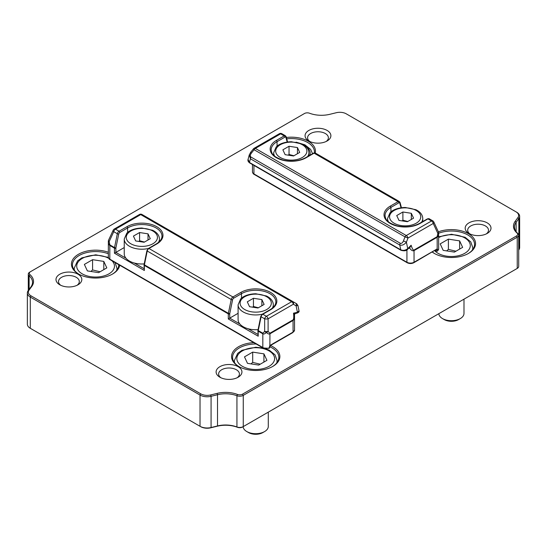 <?xml version="1.0" encoding="UTF-8"?>
<svg xmlns="http://www.w3.org/2000/svg" width="547" height="547" viewBox="0 0 547 547"><rect width="100%" height="100%" fill="white"/><g stroke="black" fill="none" stroke-linecap="round" stroke-linejoin="round"><path stroke-width="0.82" d="M413.573 218.157L407.406 221.713L398.989 220.414L396.732 215.552L402.893 211.997L411.317 213.296L413.573 218.157M407.775 221.501L402.893 220.215L402.893 211.997M411.317 219.463L411.317 213.296M402.893 220.215L402.113 220.899M299.708 152.422L293.548 155.977L285.131 154.678L282.874 149.816L289.035 146.261L297.452 147.56L299.708 152.422M293.917 155.765L289.035 154.473L289.035 146.261M297.452 153.721L297.452 147.56M289.035 154.473L288.255 155.163M144.21 263.907A17.613 10.167 180 0 1 134.254 263.004A17.613 10.167 180 0 1 125.96 258.218A17.613 10.167 180 0 1 124.237 253.835L124.237 239.039A17.613 10.167 0 0 0 129.393 246.232A17.613 10.167 0 0 0 148.394 248.482M150.268 238.697L144.107 242.259L135.683 240.953L133.427 236.099L139.594 232.537L148.011 233.843L150.268 238.697M144.476 242.047L139.594 240.755L139.594 232.537M148.011 240.003L148.011 233.843M139.594 240.755L138.815 241.439M124.237 247.565L114.453 253.213L144.34 270.471L144.046 264.987A1.005 0.581 0 0 0 144.34 265.404A2.516 1.45 -60 0 1 144.401 264.837L147.225 251.018A2.516 1.45 -60 0 1 148.948 248.502L156.791 243.969A21.135 12.205 0 0 0 156.791 226.718A21.135 12.205 0 0 0 126.904 226.718L119.055 231.244A2.516 1.45 120 0 0 117.338 233.76L114.514 247.579A2.516 1.45 120 0 0 114.453 248.147L114.453 253.213M258.075 329.643A17.613 10.167 180 0 1 248.119 328.747A17.613 10.167 180 0 1 239.818 323.954A17.613 10.167 180 0 1 238.095 319.571L238.095 304.782A17.613 10.167 0 0 0 243.258 311.968A17.613 10.167 0 0 0 262.252 314.217M264.126 304.44L257.965 307.995L249.548 306.696L247.292 301.835L253.452 298.272L261.869 299.578L264.126 304.44M258.334 307.783L253.452 306.491L253.452 298.272M261.869 305.739L261.869 299.578M253.452 306.491L252.673 307.175M238.095 313.301L229.733 318.128L229.733 313.882A1.005 0.581 180 0 1 228.311 313.882L228.311 318.956L229.733 318.128L239.818 323.954M436.014 249.911A1.005 0.574 -60.8 0 1 436.116 250.109L437.176 248.906L414.045 262.252L414.045 250.608L437.176 237.254C438.133 236.653 438.626 235.217 438.646 232.96A2.516 2.085 0 0 0 438.482 232.215M437.244 248.906L413.84 262.717A1.005 0.581 -120 0 0 414.045 262.252A5.032 2.906 180 0 1 406.927 262.252L253.931 173.919A5.032 2.906 180 0 1 252.454 171.867L252.454 164.544M437.285 248.926L437.791 250.526A1.005 0.684 49.4 0 1 437.614 250.964L438.646 248.906A5.032 2.906 180 0 1 437.791 250.526A1.005 0.738 167.5 0 1 436.267 250.806L436.116 250.109M409.19 247.743A1.005 0.424 -111.6 0 1 409.58 248.106L411.132 245.247L409.423 247.504M408.78 248.27L409.58 248.106C411.296 250.389 412.787 251.223 414.045 250.608A2.516 1.45 60 0 0 413.983 250.041C413.135 250.3 412.185 248.7 411.132 245.247L407.734 248.646A1.005 0.451 45 0 1 407.754 249.172C406.578 250.861 404.315 251.23 400.951 250.273L400.951 250.273A1.005 0.581 120 0 1 400.746 249.815L249.439 162.459A1.005 0.581 120 0 0 249.651 162.924L400.951 250.273M427.439 218.848L419.59 223.381A1.005 0.581 60 0 1 420.096 223.429L427.945 218.896A2.516 1.45 -60 0 1 429.204 218.773L427.439 218.848A1.005 0.581 60 0 1 427.945 218.896L431.521 220.961L406.271 235.538A2.516 1.45 -120 0 1 407.987 238.054L406.4 242.143L407.734 248.646C405.477 250.382 403.153 250.772 400.746 249.815L399.761 245.008C402.107 245.665 404.315 244.707 406.4 242.143L403.426 240.96C402.524 242.93 401.477 243.695 400.281 243.251L250.95 157.037C249.965 156.223 250.102 154.931 251.36 153.167L254.109 149.748A2.516 1.45 -60 0 1 255.367 148.422A2.516 1.45 -120 0 0 254.109 148.292A2.516 2.516 0 0 0 253.405 148.893L254.109 149.748L405.012 236.872L407.987 238.054L433.238 223.477A2.516 1.361 -24.9 0 0 433.798 221.959A2.516 2.516 0 0 0 432.78 220.838A2.516 1.45 120 0 0 431.521 220.961A2.516 1.45 60 0 1 433.238 223.477L437.853 233.419A2.516 0.629 -0 0 0 438.646 232.96A2.516 2.516 0 0 0 438.414 231.901A2.516 1.361 155.1 0 1 437.853 233.419L437.115 236.694L413.983 250.041M249.309 154.774L250.423 158.787L249.439 162.459L248.065 159.382C247.634 160.606 248.16 161.782 249.651 162.924M253.405 148.893L250.656 152.312L251.36 153.167M400.281 243.251A2.516 1.45 -60 0 0 399.761 245.008L250.423 158.787A2.516 1.45 -60 0 1 250.95 157.037M516.518 235.962L242.547 394.141A4.027 2.325 180 0 1 237.48 394.435A21.641 12.492 -0 0 0 217.125 393.368L210.684 394.948A9.06 5.231 180 0 1 200.742 393.833L31.008 295.838A9.06 5.231 180 0 1 29.073 290.101L31.808 286.382A21.641 12.492 -0 0 0 29.962 274.628A4.027 2.325 180 0 1 30.482 271.702L304.453 113.523A4.027 2.325 180 0 1 309.52 113.229A21.641 12.492 -0 0 0 329.875 114.296L336.316 112.716A9.06 5.231 180 0 1 346.258 113.831L515.992 211.826A9.06 5.231 180 0 1 517.927 217.562L515.192 221.289A21.641 12.492 -0 0 0 517.038 233.036A4.027 2.325 180 0 1 516.518 235.962L517.23 237.193A5.032 2.906 -0 0 0 518.706 235.142A5.032 2.906 -0 0 0 517.879 233.542A20.629 11.911 180 0 1 514.474 226.991A20.629 11.911 180 0 1 516.115 222.335L518.85 218.615A10.065 5.812 -0 0 0 519.65 216.345A10.065 5.812 -0 0 0 516.703 212.236L515.992 211.826L516.703 212.236M30.482 271.702L29.77 272.119A5.032 2.906 -0 0 0 28.294 274.17A5.032 2.906 -0 0 0 29.121 275.77A20.629 11.911 180 0 1 32.526 282.32A20.629 11.911 180 0 1 30.885 286.977L28.15 290.696A10.065 5.812 -0 0 0 27.35 292.966A10.065 5.812 -0 0 0 30.297 297.076L200.031 395.064A10.065 5.812 -0 0 0 211.074 396.308L217.521 394.729A20.629 11.911 180 0 1 236.933 395.741A5.032 2.906 -0 0 0 243.258 395.372L517.23 237.193L517.23 268.42L242.547 427.009A4.027 2.325 -0 0 1 237.48 427.303L236.933 426.968A20.629 11.911 -0 0 0 217.521 425.949L211.074 427.528A10.065 5.812 180 0 1 200.031 426.291L30.297 328.296A10.065 5.812 180 0 1 27.35 324.193L27.35 292.966M253.815 342.648A24.15 13.942 -0 0 0 233.049 351.721A24.15 13.942 -0 0 0 238.629 366.408A24.15 13.942 -0 0 0 272.789 366.408L272.789 366.408A24.15 13.942 -0 0 0 270.45 345.499M108.354 252.263A24.15 13.942 -0 0 0 76.676 255.435A24.15 13.942 -0 0 0 78.515 273.965A24.15 13.942 -0 0 0 112.675 273.965L112.675 273.965A24.15 13.942 -0 0 0 119.67 265.199M238.157 377.225L238.157 377.225A12.916 7.46 -0 0 0 238.157 366.681A12.916 7.46 -0 0 0 219.887 366.681A12.916 7.46 -0 0 0 219.887 377.225A12.916 7.46 -0 0 0 238.157 377.225M327.113 140.982L327.113 140.982A12.916 7.46 -0 0 0 327.113 130.439A12.916 7.46 -0 0 0 308.843 130.439A12.916 7.46 -0 0 0 308.843 140.982A12.916 7.46 -0 0 0 327.113 140.982M487.227 233.425L487.227 233.425A12.916 7.46 -0 0 0 487.227 222.882A12.916 7.46 -0 0 0 468.957 222.882A12.916 7.46 -0 0 0 468.957 233.425A12.916 7.46 -0 0 0 487.227 233.425M78.043 284.782L78.043 284.782A12.916 7.46 -0 0 0 78.043 274.238A12.916 7.46 -0 0 0 59.773 274.238A12.916 7.46 -0 0 0 59.773 284.782A12.916 7.46 -0 0 0 78.043 284.782M315.229 152.982A24.15 13.942 -0 0 0 286.382 137.468M432.274 252.071A24.15 13.942 -0 0 0 434.325 253.418A24.15 13.942 -0 0 0 468.485 253.425A24.15 13.942 -0 0 0 468.485 253.418A24.15 13.942 -0 0 0 470.222 234.82A24.15 13.942 -0 0 0 438.379 231.819M269.876 345.526L269.555 346.272L269.972 346.046A1.005 0.985 155.9 0 1 270.321 345.54L269.869 345.533L269.945 333.807L293.069 320.453C294.026 319.851 294.518 318.422 294.546 316.166L294.464 314.566L293.507 313.157C293.937 316.973 293.773 319.216 293.007 319.892L269.883 333.239L268.105 331.42A2.516 0.629 180 0 1 264.666 331.42A2.516 1.361 24.9 0 0 266.382 332.412C267.763 333.861 268.953 334.326 269.945 333.807A2.516 1.45 60 0 0 269.883 333.239M262.888 333.239A2.516 1.45 120 0 0 262.827 333.807C263.818 334.326 265.001 333.861 266.382 332.412A2.516 1.361 -24.9 0 0 268.105 331.42L268.105 318.819L293.349 304.241A2.516 1.75 -60 0 0 292.891 301.602A2.516 1.45 120 0 0 291.633 301.725L266.382 316.303A2.516 1.45 120 0 0 264.666 318.819A2.516 0.629 -0 0 0 268.105 318.819A2.516 1.45 -120 0 0 266.382 316.303L262.806 314.238L270.656 309.711A1.005 0.581 60 0 0 270.15 309.657L262.3 314.19A1.005 0.581 60 0 1 262.806 314.238A2.516 1.45 -60 0 0 261.09 316.754L264.666 318.819L264.666 331.42L262.888 333.239L258.259 330.573L261.09 316.754A1.005 0.41 11.6 0 1 260.789 316.364L257.965 330.183A1.005 0.41 11.6 0 0 258.259 330.573A2.516 1.45 -60 0 0 258.198 331.14A1.005 0.581 0 0 1 257.904 330.73L258.198 336.207L258.198 331.14L262.827 333.807L262.827 347.509A1.005 0.581 -60 0 0 263.032 347.967L268.994 348.323A1.005 0.458 -111.2 0 0 269.192 347.865A5.032 2.906 180 0 1 262.827 347.509L109.824 259.175A5.032 2.906 180 0 1 108.354 257.117L108.354 241.172C108.374 243.436 108.867 244.871 109.824 245.473L114.453 248.147A1.005 0.581 180 0 0 115.875 248.147A1.511 0.868 -60 0 1 115.909 247.805A1.005 0.41 -168.4 0 1 114.514 247.579L109.885 244.906A2.516 1.45 120 0 0 109.824 245.473L109.824 259.175A1.005 0.581 -60 0 0 110.036 259.634C109.291 259.381 108.73 258.54 108.354 257.117M268.994 348.323A1.005 1.005 0 0 0 269.609 347.625A1.005 0.438 -165.9 0 1 269.192 347.865L269.828 345.608M299.011 310.819C299.373 311.722 298.683 312.487 296.953 313.13A1.005 0.67 78.1 0 0 297.431 312.33L296.098 305.828A2.516 1.75 -60 0 0 295.64 303.188L141.988 214.479A2.516 2.516 0 0 0 139.471 214.479A2.516 1.45 60 0 1 140.729 214.602L291.633 301.725A2.516 1.45 60 0 1 293.349 304.241L296.098 305.828L297.917 305.479L299.011 310.819L297.431 312.33L293.507 313.157L295.318 313.465L294.464 314.566M297.917 305.479L296.706 303.804L141.988 214.479A2.516 1.45 -60 0 0 140.729 214.602L115.479 229.179A2.516 1.45 -120 0 0 114.22 229.056A2.516 2.516 0 0 0 113.202 230.178L113.202 230.178A2.516 1.361 24.9 0 0 113.762 231.696A2.516 1.45 -60 0 1 115.479 229.179L119.055 231.244A1.005 0.581 -120 0 1 119.772 232.482L127.615 227.949A1.005 0.581 -120 0 0 126.904 226.718M108.518 240.434A2.516 2.085 0 0 0 108.354 241.172A2.516 0.629 -0 0 0 109.147 241.637A2.516 1.361 -155.1 0 1 108.586 240.119L108.586 240.119A2.516 2.516 0 0 0 108.354 241.172M296.05 303.428L296.706 303.804M268.29 412.144L268.29 426.428A12.581 7.261 180 0 1 264.604 431.569A12.581 7.261 180 0 1 246.813 431.569A12.581 7.261 180 0 1 243.135 426.667M264.604 431.569L262.861 432.574L264.604 431.569M246.813 431.569L248.557 432.574A10.113 5.839 -0 0 0 262.861 432.574M266.936 360.336L258.717 365.081L247.49 363.345L244.482 356.863L252.7 352.118L263.928 353.854L266.936 360.336M260.242 364.199L252.7 362.394L252.7 352.118M263.928 362.073L263.928 353.854M252.7 362.394L250.957 363.878M106.815 267.893L98.604 272.638L87.376 270.902L84.368 264.42L92.587 259.675L103.807 261.411L106.815 267.893M100.128 271.756L92.587 269.951L92.587 259.675M103.807 269.63L103.807 261.411M92.587 269.951L90.836 271.435M463.986 299.161L463.986 313.445A12.581 7.261 180 0 1 460.3 318.58A12.581 7.261 180 0 1 442.509 318.58A12.581 7.261 180 0 1 438.831 313.684M460.3 318.58L458.557 319.592L460.3 318.58M442.509 318.58L444.26 319.592A10.113 5.839 -0 0 0 458.557 319.592M462.632 247.353L454.413 252.099L443.193 250.362L440.185 243.88L448.396 239.135L459.624 240.871L462.632 247.353M455.945 251.217L448.396 249.405L448.396 239.135M459.624 249.09L459.624 240.871M448.396 249.405L446.653 250.895M200.742 426.701L200.031 426.291L200.742 426.701A9.06 5.231 -0 0 0 210.684 427.816L217.125 426.236A21.641 12.492 180 0 1 237.48 427.303M30.297 328.296L31.008 328.706A9.06 5.231 -0 0 0 31.008 328.706L30.297 328.296L30.297 297.076L31.008 295.838M518.706 235.142L518.706 266.362A5.032 2.906 180 0 1 517.23 268.42L516.518 268.83A4.027 2.325 -0 0 0 516.525 268.823M78.877 274.17A23.145 13.36 180 0 1 72.443 264.926A23.145 13.36 180 0 1 79.226 255.476A23.145 13.36 180 0 1 108.354 253.774M118.733 264.659A23.145 13.36 180 0 1 118.74 264.926A23.145 13.36 180 0 1 112.306 274.17M238.991 366.613A23.145 13.36 180 0 1 232.564 357.369A23.145 13.36 180 0 1 239.34 347.919A23.145 13.36 180 0 1 256.174 344.008M269.815 346.771A23.145 13.36 180 0 1 278.854 357.369A23.145 13.36 180 0 1 272.427 366.613M286.744 138.835A23.145 13.36 180 0 1 314.436 151.943A23.145 13.36 180 0 1 314.388 152.839M438.646 233.234A23.145 13.36 180 0 1 462.372 232.612A23.145 13.36 180 0 1 474.557 244.386A23.145 13.36 180 0 1 468.123 253.63M434.694 253.63A23.145 13.36 180 0 1 432.39 252.003M519.65 216.345L519.65 247.572A10.065 5.812 180 0 1 518.85 249.842L518.706 250.034M242.547 394.141L243.258 395.372L243.258 426.598A5.032 2.906 180 0 1 236.933 426.968L236.933 395.741L237.48 394.435M220.879 377.738A10.4 6.003 180 0 1 218.622 374.004A10.4 6.003 180 0 1 221.672 369.758A10.4 6.003 180 0 1 233.001 368.459A10.4 6.003 180 0 1 239.422 374.004A10.4 6.003 180 0 1 237.172 377.738M60.758 285.295A10.4 6.003 180 0 1 58.508 281.568A10.4 6.003 180 0 1 61.551 277.322A10.4 6.003 180 0 1 72.888 276.016A10.4 6.003 180 0 1 79.308 281.568A10.4 6.003 180 0 1 77.052 285.295M309.828 141.502A10.4 6.003 180 0 1 307.578 137.769A10.4 6.003 180 0 1 310.621 133.523A10.4 6.003 180 0 1 321.957 132.217A10.4 6.003 180 0 1 328.378 137.769A10.4 6.003 180 0 1 326.121 141.502M469.948 233.938A10.4 6.003 180 0 1 467.692 230.212A10.4 6.003 180 0 1 470.741 225.966A10.4 6.003 180 0 1 482.071 224.66A10.4 6.003 180 0 1 488.492 230.212A10.4 6.003 180 0 1 486.242 233.938M421.505 222.273A17.613 10.167 0 0 0 422.763 218.499C422.599 214.793 420.315 211.867 415.918 209.727L405.245 207.477C396.247 207.696 391.488 210.964 390.025 212.776L387.543 218.499A17.613 10.167 0 0 0 388.561 221.911M394.12 223.224A15.596 9.005 180 0 1 394.12 210.486A15.596 9.005 180 0 1 416.178 210.486A15.596 9.005 180 0 1 416.178 223.224A15.596 9.005 180 0 1 394.12 223.224M307.64 156.538A17.613 10.167 0 0 0 308.905 152.763C308.734 149.058 306.457 146.131 302.06 143.984L291.387 141.741C282.389 141.96 277.623 145.228 276.16 147.034L273.678 152.763A17.613 10.167 0 0 0 274.703 156.175M280.262 157.488A15.596 9.005 180 0 1 280.262 144.75A15.596 9.005 180 0 1 302.32 144.75A15.596 9.005 180 0 1 302.32 157.488A15.596 9.005 180 0 1 280.262 157.488M158.439 242.458A17.613 10.167 0 0 0 159.457 239.039C159.293 235.333 157.01 232.413 152.62 230.266L141.94 228.024C132.948 228.236 128.183 231.504 126.719 233.316L124.237 239.039M130.822 243.764A15.596 9.005 180 0 1 130.822 231.032A15.596 9.005 180 0 1 152.88 231.032A15.596 9.005 180 0 1 152.88 243.764A15.596 9.005 180 0 1 130.822 243.764M144.046 268.659L134.254 263.004M125.96 258.218L115.875 252.393L115.875 248.147M272.297 308.193A17.613 10.167 0 0 0 273.322 304.782C273.151 301.069 270.874 298.149 266.478 296.002L255.805 293.76C246.806 293.971 242.041 297.24 240.577 299.052L238.095 304.782M244.68 309.506A15.596 9.005 180 0 1 244.68 296.768A15.596 9.005 180 0 1 266.738 296.768A15.596 9.005 180 0 1 266.738 309.506A15.596 9.005 180 0 1 244.68 309.506M257.904 334.395L248.119 328.747M436.588 249.548A1.005 0.349 -132.3 0 1 436.93 249.651A1.005 0.725 165.9 0 0 437.429 249.357M435.364 250.287L436.267 250.806A1.005 0.581 120 0 0 436.451 251.073A1.005 1.005 0 0 0 437.614 250.964M437.115 236.694A2.516 1.45 60 0 1 437.176 237.254L437.176 248.906M252.454 171.867C252.837 173.283 253.398 174.124 254.136 174.384A1.005 0.581 -60 0 1 253.931 173.919L253.931 165.392M254.136 174.384L407.139 262.717A1.005 0.581 -60 0 1 406.927 262.252L406.927 249.849M419.59 223.381C413.026 226.834 405.518 227.661 397.074 225.863C385.389 222.034 385.71 218.779 385.026 215.621A20.13 11.624 180 0 1 390.92 207.409A1.005 0.581 -120 0 0 390.209 206.171A21.135 12.205 0 0 0 390.209 223.429A21.135 12.205 0 0 0 420.096 223.429M390.92 211.928L390.92 207.409L398.763 202.875A1.005 0.581 -120 0 0 398.052 201.645L390.209 206.171M398.763 202.875A1.511 0.868 -60 0 1 399.795 203.197A1.005 0.711 -15 0 0 400.055 202.52L399.31 201.515A2.516 1.45 120 0 0 398.052 201.645L314.081 153.16A2.516 1.45 -60 0 1 315.339 153.037L399.31 201.515M399.795 203.197L401.026 207.778M315.339 153.037L313.581 153.112A1.005 0.581 60 0 1 314.081 153.16L306.238 157.693A1.005 0.581 60 0 0 305.732 157.645C299.168 161.098 291.66 161.926 283.209 160.127C271.531 156.298 271.852 153.037 271.162 149.885A20.13 11.624 180 0 1 277.055 141.666A1.005 0.581 -120 0 0 276.344 140.435A21.135 12.205 0 0 0 276.344 157.693A21.135 12.205 0 0 0 306.238 157.693M277.055 146.193L277.055 141.666L284.905 137.14A1.005 0.581 -120 0 0 284.194 135.909L276.344 140.435M284.905 137.14A1.511 0.868 -60 0 1 285.937 137.454A1.005 0.711 -15 0 0 286.197 136.784L285.452 135.779A2.516 1.45 120 0 0 284.194 135.909L280.618 133.844A2.516 1.45 -60 0 1 281.876 133.714L285.452 135.779M285.937 137.454L287.161 142.042M281.876 133.714A2.516 2.516 0 0 0 279.36 133.714A2.516 1.45 60 0 1 280.618 133.844L255.367 148.422L406.271 235.538A2.516 1.45 120 0 0 405.012 236.872L403.426 240.96M269.945 345.451L293.069 332.097L293.069 319.851M292.864 332.562A1.005 0.581 -120 0 0 293.069 332.097A5.032 2.906 180 0 0 294.546 330.046L292.864 332.562L270.423 345.513L269.609 347.625M115.909 247.805L118.74 233.986A1.005 0.41 -168.4 0 1 117.338 233.76L113.762 231.696L109.147 241.637L109.885 244.906M118.74 233.986A1.511 0.868 -60 0 1 119.772 232.482M127.615 232.468L127.615 227.949A20.13 11.624 180 0 1 149.55 225.432A20.13 11.624 180 0 1 161.974 236.167C162.015 238.971 160.121 241.555 156.292 243.921A1.005 0.581 60 0 1 156.791 243.969M156.292 243.921L148.442 248.454A1.005 0.581 60 0 1 148.948 248.502L232.919 296.98A2.516 1.45 120 0 0 231.203 299.496L228.373 313.315L144.401 264.837A1.005 0.41 11.6 0 1 144.1 264.447L146.931 250.629A1.005 0.41 11.6 0 0 147.225 251.018L231.203 299.496A1.005 0.41 -168.4 0 0 232.598 299.722A1.511 0.868 -60 0 1 233.631 298.218A1.005 0.581 -120 0 0 232.919 296.98L240.762 292.454A1.005 0.581 -120 0 1 241.48 293.684A20.13 11.624 180 0 1 263.415 291.168A20.13 11.624 180 0 1 275.838 301.903C275.873 304.706 273.979 307.291 270.15 309.657M144.34 270.471L144.34 265.404L228.311 313.882A2.516 1.45 120 0 1 228.373 313.315A1.005 0.41 -168.4 0 0 229.774 313.54L232.598 299.722M228.311 318.956L258.198 336.207M229.733 313.882A1.511 0.868 -60 0 1 229.774 313.54M233.631 298.218L241.48 293.684L241.48 298.204M270.656 309.711A21.135 12.205 0 0 0 270.656 292.454A21.135 12.205 0 0 0 240.762 292.454M293.007 319.892A2.516 1.45 60 0 1 293.069 320.453M276.707 362.989A21.388 12.349 -0 0 0 277.097 360.658L275.059 354.846L269.363 350.258L265.698 348.754M263.23 348.077L255.825 347.242L241.979 350.299L237.678 353.341L234.321 360.658A21.388 12.349 -0 0 0 234.711 362.989M242.369 366.305A18.872 10.892 180 0 1 242.369 350.894A18.872 10.892 180 0 1 269.056 350.894A18.872 10.892 180 0 1 269.056 366.305A18.872 10.892 180 0 1 242.369 366.305M116.593 270.546A21.388 12.349 -0 0 0 116.976 268.215L115.027 262.519M108.368 257.391L95.704 254.799L81.865 257.856L77.558 260.898L74.207 268.215A21.388 12.349 -0 0 0 74.59 270.546M111.985 260.762A18.872 10.892 180 0 1 108.935 273.862A18.872 10.892 180 0 1 82.248 273.862A18.872 10.892 180 0 1 82.112 258.533A18.872 10.892 180 0 1 108.662 258.3M304.467 145.379A18.872 10.892 180 0 1 309.8 155.293M472.41 250.006A21.388 12.349 -0 0 0 472.793 247.668L470.755 241.856L465.059 237.268L451.521 234.26L438.646 236.837M438.646 237.589A18.872 10.892 180 0 1 465.032 238.082A18.872 10.892 180 0 1 464.752 253.316A18.872 10.892 180 0 1 438.065 253.316A18.872 10.892 180 0 1 434.694 250.676M517.879 233.542L517.038 233.036M516.115 231.641L516.115 222.335L515.192 221.289M518.85 249.842L518.85 218.615L517.927 217.562M29.121 289.37L29.121 275.77L29.962 274.628M30.885 286.977L31.808 286.382M28.15 290.696L29.073 290.101M200.031 426.291L200.031 395.064L200.742 393.833M210.684 427.816L211.074 427.528L211.074 396.308L210.684 394.948M217.125 426.236L217.521 425.949L217.521 394.729L217.125 393.368M516.518 268.83L517.23 268.42L516.518 268.83M243.258 426.598L242.547 427.009M387.543 218.499L387.543 220.988M422.763 218.499L422.763 221.549M273.678 152.763L273.678 155.252M308.905 152.763L308.905 155.813M159.457 239.039L159.457 241.535M273.322 304.782L273.322 307.27M435.932 249.849L436.287 249.76M438.646 248.906L438.646 232.96M409.758 247.176L409.033 247.743M409.594 247.333L407.754 249.172M435.227 250.369L436.451 251.073M413.84 262.717C411.604 263.798 409.375 263.798 407.139 262.717M250.656 152.319L249.227 155.054L248.065 159.382M400.055 202.52L401.45 207.716M313.581 153.112L305.732 157.645M286.197 136.784L287.592 141.981M433.798 221.959L438.414 231.901M429.204 218.773L432.78 220.838M279.36 133.714L254.109 148.292M263.032 347.967L110.036 259.634M296.953 313.13L295.277 313.486M146.931 250.629L148.442 248.454M144.046 264.987L144.1 264.447M260.789 316.364L262.3 314.19M257.904 330.73L257.965 330.183M113.202 230.178L108.586 240.119M139.471 214.479L114.22 229.056M294.539 316.166L294.484 314.525M294.546 330.046L294.546 316.159M234.321 360.658L234.321 362.483M277.097 360.658L277.097 362.483M74.207 268.215L74.207 270.04M116.976 268.215L116.976 270.04M312.542 153.707L310.641 149.413L304.939 144.832L296.118 142.152M472.793 247.668L472.793 249.494M28.294 274.17L28.294 290.498"/></g></svg>
